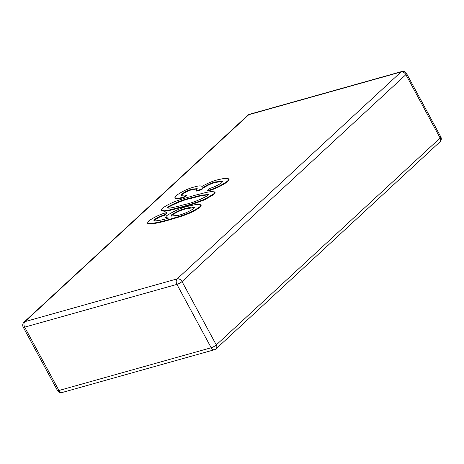 <?xml version="1.0" encoding="UTF-8"?>
<svg xmlns="http://www.w3.org/2000/svg" width="464" height="464" viewBox="0 0 464 464"><rect width="100%" height="100%" fill="white"/><g stroke="black" fill="none" stroke-linecap="round" stroke-linejoin="round"><path stroke-width="0.7" d="M192.299 189.063C188.802 189.915 185.339 191.562 181.911 193.993L181.18 195.292L186.279 194.984L183.28 197.339L177.99 198.29L174.806 197.78L175.972 195.715C182.079 191.417 188.233 188.5 194.433 186.951C198.441 185.739 200.964 185.565 202.002 186.441C207.843 183.1 213.162 180.867 217.964 179.742L224.849 178.263L228.862 178.837L229.117 179.301L227.865 181.54C221.189 186.122 214.438 189.289 207.617 191.04L207.362 190.576L209.061 188.587C213.44 187.456 217.697 185.478 221.833 182.642L222.703 181.151L215.563 181.923L215.818 182.393C211.491 183.419 207.124 185.432 202.71 188.43L201.782 189.735L196.179 191.145L195.924 190.675L197.246 188.686L192.299 189.063L192.554 189.532C189.057 190.385 185.594 192.032 182.166 194.462L181.401 195.489M222.737 181.436L215.818 182.393M197.299 188.947L192.554 189.532M186.279 194.984L186.528 195.454L183.529 197.809L178.24 198.76L175.061 198.25L174.806 197.78M214.832 191.945L215.087 192.415L213.956 194.399L204.81 199.706C196.608 202.936 189.057 205.448 182.161 207.257L169.986 210.366L164.697 211.259L161.385 210.789L161.13 210.32L162.278 208.371C172.788 200.755 184.991 198.482 194.114 195.506L206.213 192.415L211.48 191.516L214.832 191.945L213.707 193.929L204.554 199.236C196.353 202.466 188.802 204.984 181.905 206.787L169.731 209.896L164.447 210.789L161.13 210.32M166.843 212.529L165.149 214.513L159.117 216.74L154.344 219.478L153.793 220.951C157.598 220.905 162.568 219.936 168.705 218.051L165.59 217.541L166.46 215.818C174.064 210.992 181.36 207.779 188.349 206.184L196.081 204.444L200.958 204.775L199.938 206.66C189.933 214.008 177.741 216.758 169.093 219.449C161.611 221.693 155.185 223.074 149.814 223.602L147.517 223.016L148.637 220.98C154.669 216.891 160.735 214.072 166.843 212.529L167.098 212.999L165.404 214.983L159.372 217.204L154.599 219.948L154.048 221.421M166.976 218.527L165.59 217.541M200.958 204.775L201.214 205.245L200.187 207.124C190.188 214.478 177.996 217.227 169.348 219.919C161.866 222.157 155.44 223.544 150.069 224.071L147.772 223.486L147.517 223.016M178.356 215.337C183.413 214.171 188.593 211.88 193.9 208.464L194.636 207.205L191.342 207.077L186.203 208.301C181.465 209.31 176.622 211.468 171.674 214.768L170.967 216.062L178.356 215.337M149.814 223.602L150.069 224.071M169.093 219.449L169.348 219.919M199.938 206.66L200.187 207.124M154.344 219.478L154.599 219.948M159.117 216.74L159.372 217.204M165.149 214.513L165.404 214.983M171.674 214.768L171.924 215.238L171.187 216.253M194.66 207.466L186.458 208.771C181.72 209.78 176.877 211.938 171.924 215.238M186.203 208.301L186.458 208.771M184.237 204.624C191.406 203.215 199.276 200.199 207.843 195.576L208.388 194.532L201.324 195.153L191.748 197.681C184.533 199.091 176.656 202.118 168.113 206.747L167.516 207.843L168.937 208.226C173.443 207.518 178.541 206.318 184.237 204.624M204.554 199.236L204.81 199.706M213.707 193.929L213.956 194.399M208.417 194.81L201.19 195.715L191.997 198.151C184.788 199.561 176.912 202.582 168.368 207.217L167.748 208.04M168.113 206.747L168.368 207.217M228.862 178.837L227.615 181.07L227.865 181.54M227.615 181.07C220.934 185.652 214.182 188.819 207.362 190.576M183.28 197.339L183.529 197.809M181.911 193.993L182.166 194.462M215.563 181.923C211.236 182.949 206.869 184.962 202.455 187.961L201.527 189.266L201.782 189.735M201.527 189.266L195.924 190.675M202.455 187.961L202.71 188.43M232.052 228.149L401.018 71.961L248.779 114.718L24.923 321.645L177.155 278.887L232.052 228.149M236.918 230.834L182.027 281.578L216.282 344.932L440.139 138.005L405.884 74.646L236.918 230.834M182.027 281.578A4.124 2.917 -132.7 0 0 177.155 278.887A4.124 2.738 -105.7 0 0 176.917 284.386L24.685 327.143L58.945 390.497L211.178 347.745L176.917 284.386A4.124 0.992 -28.4 0 0 182.027 281.578M406.545 73.521A4.124 0.992 -28.4 0 1 405.884 74.646A4.124 2.917 -132.7 0 0 401.018 71.961A4.124 2.738 -105.7 0 1 401.801 71.514A4.124 4.124 0 0 1 406.545 73.521L440.8 136.874A4.124 0.992 151.6 0 1 440.139 138.005A4.124 2.917 -132.7 0 1 439.971 141.862A4.124 4.124 0 0 0 440.8 136.874M216.114 348.795A4.124 2.917 -132.7 0 0 216.282 344.932A4.124 0.992 151.6 0 1 211.178 347.745A4.124 2.738 -105.7 0 0 214.432 349.734A4.124 4.124 0 0 0 216.114 348.795L439.971 141.862M24.029 322.138A4.124 4.124 0 0 0 23.2 327.126A4.124 0.992 151.6 0 0 24.685 327.143A4.124 2.738 -105.7 0 1 24.923 321.645A4.124 2.917 -132.7 0 0 24.029 322.138L247.886 115.205A4.124 2.917 -132.7 0 1 248.779 114.718A4.124 2.738 -105.7 0 1 249.568 114.266L401.801 71.514M62.199 392.486A4.124 2.738 -105.7 0 1 58.945 390.497A4.124 0.992 -28.4 0 1 57.455 390.479A4.124 4.124 0 0 0 62.199 392.486L214.432 349.734M181.905 206.787L182.161 207.257M191.748 197.681L191.997 198.151M249.568 114.266A4.124 4.124 0 0 0 247.886 115.205M23.2 327.126L57.455 390.479"/></g></svg>
